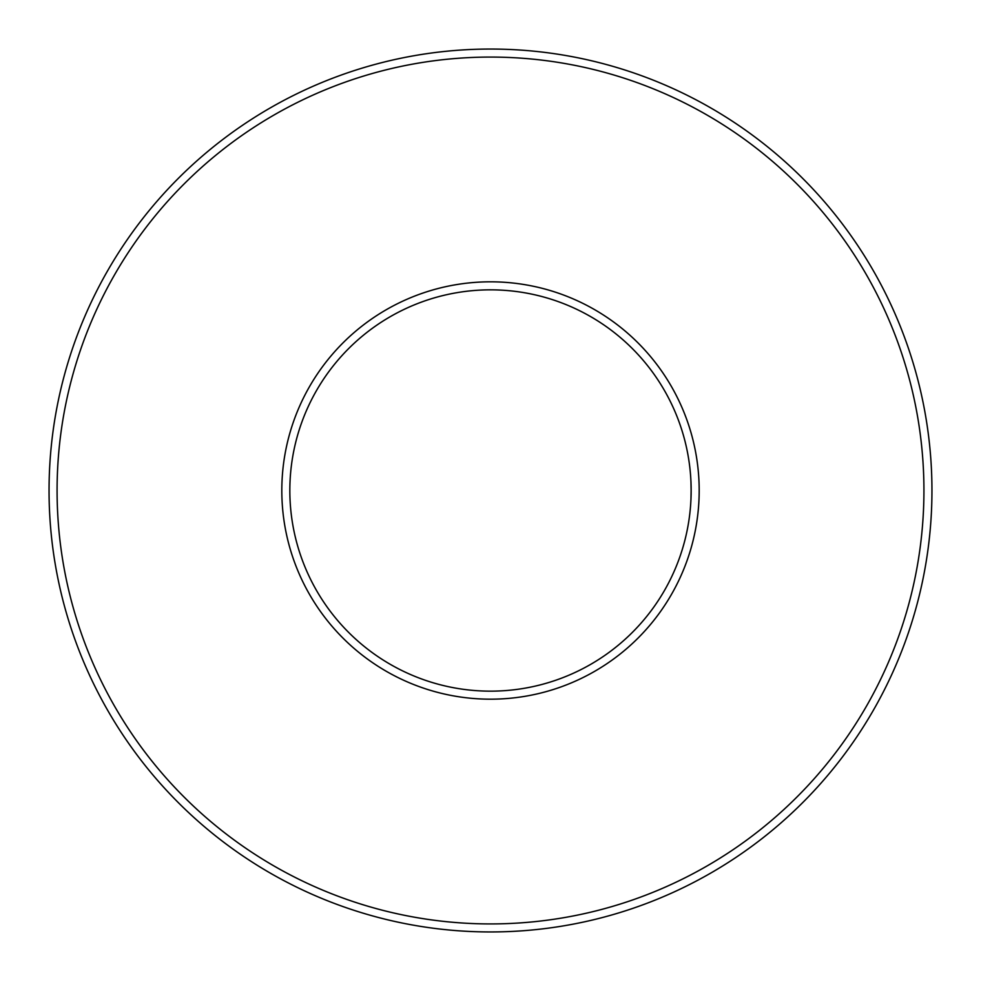 <?xml version="1.0" encoding="UTF-8"?>
<svg xmlns="http://www.w3.org/2000/svg" width="981" height="981" viewBox="0 0 981 981"><rect width="100%" height="100%" fill="white"/><g stroke="black" fill="none" stroke-linecap="round" stroke-linejoin="round"><path stroke-width="1.47" d="M690.967 499.354L691.151 488.587M691.139 487.349L690.967 481.646M690.955 481.475L691.151 492.413M691.139 493.651L690.955 499.525M289.836 490.5A200.664 200.664 0 0 1 590.832 316.728A200.664 200.664 0 0 1 590.832 664.272A200.664 200.664 0 0 1 289.836 490.5M281.817 490.5A208.683 208.683 0 0 1 594.842 309.775A208.683 208.683 0 0 1 594.842 671.225A208.683 208.683 0 0 1 281.817 490.5M49.05 490.5A441.45 441.45 0 0 1 711.225 108.192A441.45 441.45 0 0 1 711.225 872.808A441.45 441.45 0 0 1 49.05 490.5M57.082 490.5A433.418 433.418 0 0 1 707.215 115.145A433.418 433.418 0 0 1 707.215 865.855A433.418 433.418 0 0 1 57.082 490.5"/></g></svg>
